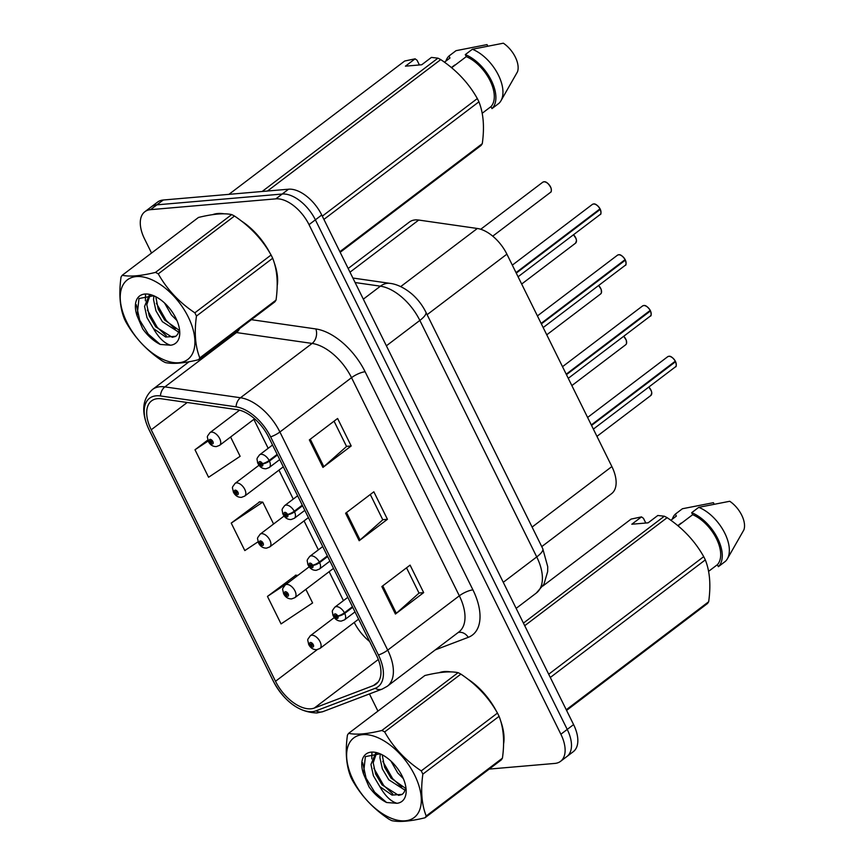 <?xml version="1.0" encoding="UTF-8"?>
<svg xmlns="http://www.w3.org/2000/svg" width="864" height="864" viewBox="0 0 864 864"><rect width="100%" height="100%" fill="white"/><g stroke="black" fill="none" stroke-linecap="round" stroke-linejoin="round"><path stroke-width="1.3" d="M348.17 268.488L409.428 222.016A31.892 17.604 52.8 0 1 418.727 220.05L477.338 228.474A31.892 17.604 52.8 0 1 506.898 254.156L611.874 466.56A31.892 17.604 52.8 0 1 611.572 493.668L541.75 546.62M503.582 743.98A51.03 28.166 -127.2 0 0 500.602 720.749A51.03 28.166 -127.2 0 1 503.582 743.98M496.465 711.374A51.03 28.166 -127.2 0 0 467.748 679.039A51.03 28.166 -127.2 0 1 496.465 711.374M450.598 671.89A51.03 28.166 -127.2 0 0 444.161 671.587A51.03 28.166 -127.2 0 0 439.096 672.7A51.03 28.166 -127.2 0 1 444.161 671.587A51.03 28.166 -127.2 0 1 450.598 671.89M277.182 285.898A51.03 28.166 -127.2 0 0 274.201 262.667A51.03 28.166 -127.2 0 1 277.182 285.898M270.076 253.292A51.03 28.166 -127.2 0 0 241.348 220.968A51.03 28.166 -127.2 0 1 270.076 253.292M224.197 213.818A51.03 28.166 -127.2 0 0 217.76 213.516A51.03 28.166 -127.2 0 0 212.706 214.628A51.03 28.166 -127.2 0 1 217.76 213.516A51.03 28.166 -127.2 0 1 224.197 213.818M310.9 708.815A34.02 18.781 52.8 0 1 275.519 681.286L151.222 429.786A34.02 18.781 52.8 0 1 151.556 400.885A34.02 18.781 52.8 0 1 161.46 398.79L237.071 409.655A34.02 18.781 52.8 0 1 268.607 437.054L376.423 655.193A34.02 18.781 52.8 0 1 376.088 684.094A34.02 18.781 52.8 0 1 373.432 685.562L314.312 708.048A34.02 18.781 52.8 0 1 310.9 708.815M312.304 711.655A37.314 20.596 -127.2 0 0 316.04 710.824L375.17 688.327A37.314 20.596 -127.2 0 0 378.443 655.02L270.637 436.882A37.314 20.596 -127.2 0 0 236.045 406.825L160.434 395.96A37.314 20.596 -127.2 0 0 149.202 429.97L273.488 681.458A37.314 20.596 -127.2 0 0 312.304 711.655M489.197 769.09L554.882 763.42A31.892 17.604 -127.2 0 0 560.563 761.335L573.275 751.691A31.892 17.604 -127.2 0 0 573.588 724.594L321.743 215.017A31.892 17.604 -127.2 0 0 288.565 189.205L163.231 200.016L156.881 204.844A31.892 17.604 -127.2 0 0 151.189 206.928A31.892 17.604 -127.2 0 1 156.881 204.844L282.204 194.033L156.881 204.844L150.52 209.66A31.892 17.604 -127.2 0 0 144.839 211.745A31.892 17.604 -127.2 0 0 144.526 238.842L151.546 253.044M321.743 215.017L315.382 219.834A31.892 17.604 -127.2 0 0 282.204 194.033A31.892 17.604 -127.2 0 1 315.382 219.834L567.238 729.421L315.382 219.834L309.02 224.651A31.892 17.604 -127.2 0 0 275.854 198.85L150.52 209.66M566.924 756.518A31.892 17.604 -127.2 0 0 567.238 729.421A31.892 17.604 -127.2 0 1 566.924 756.518M295.834 575.23L267.462 596.408L281.059 623.905L312.606 602.953L305.867 589.334M259.6 501.908L231.228 523.087L244.814 550.584L258.055 541.793M369.446 693.943L377.935 711.115M560.563 761.335A31.892 17.604 -127.2 0 0 560.876 734.238L309.02 224.651M381.834 586.548L410.087 565.121L423.673 592.618L395.42 614.045L381.834 586.548M309.355 439.906L337.608 418.478L351.194 445.975L322.942 467.402L309.355 439.906M345.589 513.227L373.842 491.8L387.439 519.296L359.186 540.724L345.589 513.227M207.803 440.046L194.994 449.766L208.58 477.263L240.127 456.311L230.591 437.011M387.439 519.296L382.741 519.696M370.289 494.489L382.795 519.793L360.083 539.989A8.5 2.333 153.7 0 1 359.186 540.724M351.194 445.975L346.507 446.375M334.055 421.168L346.55 446.472L323.849 466.668A8.5 2.333 153.7 0 1 322.942 467.402M423.673 592.618L418.986 593.017M406.523 567.81L419.029 593.114L396.328 613.31A8.5 2.333 153.7 0 1 395.42 614.045M231.228 523.087L262.775 502.135L273.586 524.005M262.775 502.135L259.2 501.876M267.462 596.408L289.084 582.055M297.886 575.37L295.434 575.197M194.994 449.766L208.159 441.018M163.231 200.016A31.892 17.604 -127.2 0 0 157.55 202.1L144.839 211.745M308.837 644.587A5.314 1.274 -27.8 0 0 308.869 644.814A5.314 1.274 -27.8 0 0 310.036 645.019A2.657 1.469 -127.2 0 0 312.757 647.06A2.657 1.469 -127.2 0 0 313.254 644.63A2.657 1.469 -127.2 0 0 310.489 642.481A2.657 1.469 -127.2 0 0 309.938 644.814L310.954 644.792A1.058 0.583 52.8 0 1 312.185 644.566A1.058 0.583 52.8 0 1 310.986 644.868L310.036 645.019M311.818 644.134L310.954 644.792M309.938 644.814A5.314 1.642 155.2 0 1 308.642 644.36C307.616 638.302 306.698 641.066 310.338 635.742A7.97 4.396 52.8 0 1 311.753 635.224A7.97 4.396 52.8 0 1 319.41 640.537A7.97 4.396 52.8 0 1 319.972 648.443L316.742 649.685C313.34 649.76 310.716 648.13 308.869 644.814M311.882 644.188L310.986 644.868M675.594 361.638C676.523 365.224 676.436 366.973 675.367 366.908A6.383 3.521 -127.2 0 0 675.54 361.724L674.784 361.638M670.561 356.638A6.167 3.402 52.8 0 1 675.313 361.163L591.311 424.948M352.458 606.701L344.423 612.792A5.314 1.274 152.2 0 1 337.727 615.946A2.657 1.469 -127.2 0 0 335.016 613.894A2.657 1.469 -127.2 0 0 334.519 616.324A2.657 1.469 -127.2 0 0 337.284 618.484A2.657 1.469 -127.2 0 0 337.835 616.151L336.82 616.172A1.058 0.583 52.8 0 1 335.578 616.399A1.058 0.583 52.8 0 1 336.787 616.097L337.727 615.946M337.835 616.151A5.314 1.642 -24.8 0 0 344.725 613.386A7.97 4.396 52.8 0 1 344.498 619.866L355.018 611.885M352.75 607.295L344.725 613.386M675.54 361.724L591.548 425.434M283.738 593.816A5.314 1.274 -27.8 0 0 283.77 594.043A5.314 1.274 -27.8 0 0 284.947 594.238A2.657 1.469 -127.2 0 0 287.658 596.29A2.657 1.469 -127.2 0 0 288.155 593.86A2.657 1.469 -127.2 0 0 285.39 591.71A2.657 1.469 -127.2 0 0 284.85 594.043L285.854 594.011A1.058 0.583 52.8 0 1 287.096 593.795A1.058 0.583 52.8 0 1 285.898 594.097L284.947 594.238M286.718 593.352L285.854 594.011M284.85 594.043A5.314 1.642 155.2 0 1 283.554 593.59C282.528 587.531 281.599 590.285 285.239 584.971A7.97 4.396 52.8 0 1 286.664 584.442A7.97 4.396 52.8 0 1 294.322 589.756A7.97 4.396 52.8 0 1 294.872 597.672L291.643 598.903C288.252 598.979 285.628 597.359 283.77 594.043M286.794 593.417L285.898 594.097M258.649 543.035A5.314 1.274 -27.8 0 0 258.682 543.262A5.314 1.274 -27.8 0 0 259.848 543.467A2.657 1.469 -127.2 0 0 262.559 545.519A2.657 1.469 -127.2 0 0 263.066 543.078A2.657 1.469 -127.2 0 0 260.302 540.929A2.657 1.469 -127.2 0 0 259.751 543.262L260.755 543.24A1.058 0.583 52.8 0 1 261.997 543.013A1.058 0.583 52.8 0 1 260.798 543.316L259.848 543.467M261.63 542.581L260.755 543.24M259.751 543.262A5.314 1.642 155.2 0 1 258.455 542.819C257.429 536.749 256.511 539.514 260.14 534.19A7.97 4.396 52.8 0 1 261.565 533.671A7.97 4.396 52.8 0 1 269.222 538.985A7.97 4.396 52.8 0 1 269.784 546.901L266.555 548.132C263.153 548.208 260.528 546.588 258.682 543.262M261.695 542.646L260.798 543.316M233.55 492.264A5.314 1.274 -27.8 0 0 233.582 492.491A5.314 1.274 -27.8 0 0 234.76 492.685A2.657 1.469 -127.2 0 0 237.47 494.737A2.657 1.469 -127.2 0 0 237.967 492.307A2.657 1.469 -127.2 0 0 235.202 490.158A2.657 1.469 -127.2 0 0 234.662 492.491L235.667 492.469A1.058 0.583 52.8 0 1 236.909 492.242A1.058 0.583 52.8 0 1 235.71 492.545L234.76 492.685M236.531 491.81L235.667 492.469M234.662 492.491A5.314 1.642 155.2 0 1 233.366 492.037C232.33 485.978 231.412 488.743 235.051 483.419A7.97 4.396 52.8 0 1 236.466 482.9A7.97 4.396 52.8 0 1 244.134 488.203A7.97 4.396 52.8 0 1 244.685 496.12L241.456 497.362C238.054 497.437 235.429 495.806 233.582 492.491M236.596 491.864L235.71 492.545M208.462 441.482A5.314 1.274 -27.8 0 0 208.494 441.709A5.314 1.274 -27.8 0 0 209.66 441.914A2.657 1.469 -127.2 0 0 212.371 443.966A2.657 1.469 -127.2 0 0 212.879 441.536A2.657 1.469 -127.2 0 0 210.114 439.387A2.657 1.469 -127.2 0 0 209.563 441.72L210.568 441.688A1.058 0.583 52.8 0 1 211.81 441.461A1.058 0.583 52.8 0 1 210.611 441.774L209.66 441.914M211.442 441.029L210.568 441.688M209.563 441.72A5.314 1.642 155.2 0 1 208.267 441.266C207.241 435.208 206.323 437.962 209.952 432.648A7.97 4.396 52.8 0 1 211.378 432.119A7.97 4.396 52.8 0 1 219.035 437.432A7.97 4.396 52.8 0 1 219.596 445.349L216.367 446.58C212.965 446.656 210.341 445.036 208.494 441.709M211.507 441.094L210.611 441.774M650.506 310.867C651.424 314.453 651.348 316.202 650.268 316.127A6.383 3.521 -127.2 0 0 650.441 310.954L649.685 310.867M645.473 305.867A6.167 3.402 52.8 0 1 650.225 310.381L566.222 374.177M327.359 555.919L319.334 562.01A5.314 1.274 152.2 0 1 312.638 565.175A2.657 1.469 -127.2 0 0 309.928 563.123A2.657 1.469 -127.2 0 0 309.42 565.553A2.657 1.469 -127.2 0 0 312.185 567.702A2.657 1.469 -127.2 0 0 312.736 565.369L311.731 565.402A1.058 0.583 52.8 0 1 310.489 565.618A1.058 0.583 52.8 0 1 311.688 565.315L312.638 565.175M312.736 565.369A5.314 1.642 -24.8 0 0 319.626 562.615A7.97 4.396 52.8 0 1 319.41 569.084L329.918 561.114M327.65 556.524L319.626 562.615M650.441 310.954L566.46 374.652M625.406 260.086C626.324 263.671 626.249 265.432 625.18 265.356A6.383 3.521 -127.2 0 0 625.352 260.172L624.596 260.086M620.374 255.085A6.167 3.402 52.8 0 1 625.126 259.61L541.123 323.406M302.26 505.148L294.235 511.24A5.314 1.274 152.2 0 1 287.539 514.393A2.657 1.469 -127.2 0 0 284.828 512.352A2.657 1.469 -127.2 0 0 284.332 514.782A2.657 1.469 -127.2 0 0 287.096 516.931A2.657 1.469 -127.2 0 0 287.636 514.598L286.632 514.62A1.058 0.583 52.8 0 1 285.39 514.847A1.058 0.583 52.8 0 1 286.6 514.544L287.539 514.393M287.636 514.598A5.314 1.642 -24.8 0 0 294.538 511.834A7.97 4.396 52.8 0 1 294.311 518.314L304.83 510.332M302.562 505.753L294.538 511.834M625.352 260.172L541.361 323.881M600.318 209.315C601.236 212.9 601.16 214.65 600.08 214.585A6.383 3.521 -127.2 0 0 600.253 209.401L599.497 209.315M595.285 204.314A6.167 3.402 52.8 0 1 600.037 208.829L516.024 272.624M277.171 454.378L269.147 460.458A5.314 1.274 152.2 0 1 262.451 463.622A2.657 1.469 -127.2 0 0 259.74 461.57A2.657 1.469 -127.2 0 0 259.232 464A2.657 1.469 -127.2 0 0 261.997 466.15A2.657 1.469 -127.2 0 0 262.548 463.828L261.544 463.849A1.058 0.583 52.8 0 1 260.302 464.076A1.058 0.583 52.8 0 1 261.5 463.763L262.451 463.622M262.548 463.828A5.314 1.642 -24.8 0 0 269.438 461.063A7.97 4.396 52.8 0 1 269.222 467.532L279.731 459.562M277.463 454.972L269.438 461.063M600.253 209.401L516.262 273.11M414.644 775.073A49.961 27.583 -127.2 0 0 362.675 734.648A49.961 27.583 -127.2 0 0 353.29 780.376A49.961 27.583 -127.2 0 0 405.259 820.8A49.961 27.583 -127.2 0 0 414.644 775.073M422.852 774.144C420.552 790.625 421.664 804.568 426.211 815.983A57.402 31.687 -127.2 0 1 425.012 817.776L501.228 759.964A57.402 31.687 -127.2 0 0 502.427 758.171C504.738 741.679 503.615 727.736 499.079 716.332L422.852 774.144A57.402 31.687 -127.2 0 0 422.075 772.513A57.402 31.687 -127.2 0 0 421.254 770.893L497.47 713.081C488.743 697.55 476.55 684.558 460.89 674.114A57.402 31.687 -127.2 0 0 458.082 672.667C450.457 671.026 439.376 671.976 424.85 675.529L348.635 733.342C356.314 734.983 367.394 734.022 381.866 730.48L458.082 672.667M460.89 674.114L384.664 731.927C393.39 747.457 405.583 760.45 421.254 770.893M384.664 731.927A57.402 31.687 -127.2 0 0 381.866 730.48M348.635 733.342A57.402 31.687 -127.2 0 0 347.436 735.134C345.136 751.734 346.259 765.677 350.784 776.974A57.402 31.687 -127.2 0 0 351.572 778.604A57.402 31.687 -127.2 0 0 352.393 780.224C361.217 795.863 373.41 808.844 388.973 819.191A57.402 31.687 -127.2 0 0 391.781 820.638C399.46 822.28 410.54 821.318 425.012 817.776M499.079 716.332A57.402 31.687 -127.2 0 0 498.29 714.701A57.402 31.687 -127.2 0 0 497.47 713.081M390.928 761.065L397.753 772.978L403.337 778.626M380.268 753.883L379.922 757.696L382.352 768.917L388.789 779.782L405.173 790.279M382.19 754.79L384.599 767.21L391.025 778.086L405.626 788.411M401.987 794.513L398.66 795.377L382.061 784.89L375.624 774.014L373.194 762.804L376.574 752.954L375.397 753.721L370.958 764.5L373.388 775.721L379.814 786.596L392.062 795.085L402.246 794.362L404.05 792.396L405.583 788.681M402.203 776.153A29.7 16.394 -127.2 0 0 379.156 753.43A29.7 16.394 -127.2 0 0 363.474 773.885L369.09 786.953C374.252 794.048 380.095 799.232 386.618 802.516L397.019 803.293A29.7 16.394 -127.2 0 0 406.069 788.908A29.7 16.394 -127.2 0 0 402.203 776.153M380.138 753.818L365.375 756.605L363.474 773.885M397.019 803.293C390.917 801.554 385.193 795.992 379.814 786.596M426.211 815.983L502.427 758.171M382.795 761.378L392.623 778.594L401.663 787.05M371.909 752.933L371.79 758.894M373.831 768.182L383.648 785.398L392.699 793.854M362.696 762.782L366.098 778.226L374.684 792.202L386.618 802.516M188.255 317.002A49.961 27.583 -127.2 0 0 136.285 276.577A49.961 27.583 -127.2 0 0 126.889 322.294A49.961 27.583 -127.2 0 0 178.859 362.729A49.961 27.583 -127.2 0 0 188.255 317.002M196.463 316.062C194.152 332.554 195.275 346.496 199.811 357.901A57.402 31.687 -127.2 0 1 198.612 359.705L274.838 301.882A57.402 31.687 -127.2 0 0 276.037 300.089C278.338 283.608 277.225 269.665 272.678 258.25L196.463 316.062A57.402 31.687 -127.2 0 0 195.674 314.442A57.402 31.687 -127.2 0 0 194.854 312.822L271.08 255.01C262.354 239.479 250.16 226.487 234.49 216.032A57.402 31.687 -127.2 0 0 231.692 214.585C224.068 212.944 212.987 213.905 198.461 217.458L122.234 275.27C129.924 276.901 140.994 275.951 155.466 272.398L231.692 214.585M234.49 216.032L158.274 273.856C167 289.386 179.194 302.368 194.854 312.822M158.274 273.856A57.402 31.687 -127.2 0 0 155.466 272.398M122.234 275.27A57.402 31.687 -127.2 0 0 121.036 277.063C118.746 293.663 119.858 307.606 124.394 318.902A57.402 31.687 -127.2 0 0 125.172 320.522A57.402 31.687 -127.2 0 0 125.993 322.142C134.827 337.781 147.02 350.773 162.583 361.12A57.402 31.687 -127.2 0 0 165.38 362.567C173.07 364.208 184.14 363.247 198.612 359.705M272.678 258.25A57.402 31.687 -127.2 0 0 271.901 256.63A57.402 31.687 -127.2 0 0 271.08 255.01M164.527 302.994L171.364 314.906L176.947 320.555M153.878 295.801L153.533 299.624L155.963 310.835L162.389 321.71L178.772 332.208M155.801 296.719L158.198 309.139L164.635 320.004L179.226 330.329M175.586 336.442L172.271 337.306L155.66 326.808L149.234 315.943L146.804 304.722L150.185 294.883L149.008 295.65L144.558 306.428L146.988 317.639L153.425 328.525L165.672 337.014L175.846 336.29L177.66 334.325L179.183 330.61M175.813 318.071A29.7 16.394 -127.2 0 0 152.766 295.348A29.7 16.394 -127.2 0 0 137.084 315.814L142.7 328.871C147.863 335.977 153.706 341.161 160.229 344.434L170.618 345.222A29.7 16.394 -127.2 0 0 179.669 330.836A29.7 16.394 -127.2 0 0 175.813 318.071M153.738 295.747L138.974 298.534L137.084 315.814M170.618 345.222C164.527 343.483 158.792 337.91 153.425 328.525M199.811 357.901L276.037 300.089M156.406 303.307L166.223 320.522L175.273 328.968M145.519 294.851L145.39 300.823M147.431 310.111L157.259 327.326L166.298 335.772M136.307 304.711L139.698 320.155L148.284 334.12L160.229 344.434M523.433 623.095L664.33 516.229L657.817 515.484L648.13 522.828L631.811 524.232L641.498 516.888L631.098 519.091L542.851 586.03M641.498 516.888L643.464 518.324L645.786 523.033M670.842 520.279L676.35 516.1L675.356 514.102A34.02 18.781 -127.2 0 0 672.3 519.178M675.356 514.102L682.42 508.745L713.416 502.686L714.096 504.068M677.797 525.636L681.167 523.076A24.03 13.262 -127.2 0 0 680.908 523.616M548.694 674.233L703.717 556.654C694.991 541.123 682.798 528.131 667.127 517.676L524.718 625.698M667.127 517.676A57.402 31.687 -127.2 0 0 664.33 516.229M566.255 709.754L708.674 601.733C710.986 585.252 709.862 571.298 705.316 559.894L550.303 677.473M705.316 559.894A57.402 31.687 -127.2 0 0 703.717 556.654M708.674 601.733A57.402 31.687 -127.2 0 1 707.476 603.526L566.579 710.402M708.588 571.352L717.379 564.689A31.892 17.604 -127.2 0 0 716.45 538.704A31.892 17.604 -127.2 0 0 692.669 514.696L678.013 525.809M717.379 564.689L718.362 566.687A34.02 18.781 -127.2 0 0 717.746 538.596A34.02 18.781 -127.2 0 0 691.675 512.698L692.669 514.696M718.362 566.687L725.425 561.33A34.02 18.781 -127.2 0 0 727.348 558.857A34.02 18.781 -127.2 0 0 723.568 530.863A34.02 18.781 -127.2 0 0 698.738 507.341L691.675 512.698M727.348 558.857L743.882 529.891A21.265 11.74 -127.2 0 0 729.734 501.271L698.738 507.341M262.148 191.484L437.94 58.158L431.417 57.413L421.74 64.757L405.421 66.161L415.098 58.817L404.708 61.02L228.917 194.357M415.098 58.817L417.064 60.253L419.396 64.962M444.452 62.208L449.96 58.028L448.967 56.03A34.02 18.781 -127.2 0 0 445.91 61.096M448.967 56.03L456.03 50.674L487.026 44.604L487.706 45.997M451.408 67.565L454.777 65.005A24.03 13.262 -127.2 0 0 454.518 65.545M322.304 216.151L477.328 98.572C468.601 83.041 456.397 70.049 440.737 59.605L267.473 191.03M440.737 59.605A57.402 31.687 -127.2 0 0 437.94 58.158M339.865 251.683L482.285 143.662C484.585 127.181 483.473 113.227 478.926 101.822L323.903 219.402M478.926 101.822A57.402 31.687 -127.2 0 0 477.328 98.572M482.285 143.662A57.402 31.687 -127.2 0 1 481.086 145.454L340.178 252.32M482.198 113.27L490.979 106.607A31.892 17.604 -127.2 0 0 490.05 80.633A31.892 17.604 -127.2 0 0 466.279 56.624L451.624 67.738M490.979 106.607L491.972 108.616A34.02 18.781 -127.2 0 0 491.357 80.514A34.02 18.781 -127.2 0 0 465.286 54.616L466.279 56.624M491.972 108.616L499.036 103.259A34.02 18.781 -127.2 0 0 500.947 100.786A34.02 18.781 -127.2 0 0 497.178 72.781A34.02 18.781 -127.2 0 0 472.349 49.259L465.286 54.616M500.947 100.786L517.482 71.82A21.265 11.74 -127.2 0 0 503.345 43.2L472.349 49.259M532.094 527.083L611.874 466.56M427.118 314.68L506.898 254.156M400.691 286.61L477.338 228.474M349.996 272.182L418.727 220.05M275.519 681.286L317.272 649.609M354.24 622.458A34.02 18.781 -127.2 0 0 369.673 641.542M149.202 429.97A10.627 2.916 153.7 0 1 149.072 429.786L273.37 681.275C284.645 701.86 299.182 712.422 316.98 712.962L323.05 711.59A10.627 8.748 -110.8 0 1 316.04 710.824M270.637 436.882A10.627 2.916 -26.3 0 0 279.904 432L387.72 650.128A10.627 2.916 153.7 0 1 378.443 655.02M236.045 406.825A10.627 7.744 -81.8 0 1 240.484 397.753A42.52 23.468 52.8 0 1 279.904 432L351.529 377.676A42.52 23.468 -127.2 0 0 312.109 343.429L236.498 332.564A42.52 23.468 -127.2 0 0 234.641 332.37M323.05 711.59L382.169 689.105A10.627 8.748 -110.8 0 1 375.17 688.327M472.932 589.885A10.627 2.916 153.7 0 0 459.335 595.814L387.72 650.128A42.52 23.468 52.8 0 1 387.299 686.264L458.924 631.94A42.52 23.468 -127.2 0 0 459.335 595.814L351.529 377.676A10.627 2.916 153.7 0 1 365.116 371.758L472.932 589.885A53.158 29.333 52.8 0 1 468.256 637.34L435.24 649.901M160.434 395.96A10.627 7.744 -81.8 0 1 164.873 386.888L240.484 397.753L312.109 343.429A10.627 7.744 98.2 0 0 315.846 328.946A53.158 29.333 52.8 0 1 365.116 371.758M149.072 429.786C140.962 412.452 142.106 399.028 152.485 389.502A42.52 23.468 52.8 0 1 164.873 386.888L236.498 332.564A10.627 7.744 98.2 0 0 239.609 328.601M251.37 319.68L315.846 328.946M560.876 734.238L573.588 724.594M275.854 198.85L288.565 189.205M468.256 637.34A10.627 8.748 69.2 0 0 458.147 632.534M151.222 429.786L187.218 402.494M253.854 419.353L268.175 448.319M278.953 470.135L293.263 499.09M304.052 520.906L318.362 549.871M329.141 571.687L343.451 600.642M314.312 708.048L378.313 659.502M373.432 685.562L378.216 681.934M346.518 512.525L360.083 539.989M382.752 585.846L396.328 613.31M310.273 439.204L323.849 466.668M542.743 548.629A21.265 5.832 153.7 0 1 536.738 556.924L419.85 320.425A42.52 23.468 -127.2 0 0 380.43 286.178A21.265 15.476 -81.8 0 1 390.107 283.381C394.178 283.813 402.354 285.952 412.063 294.149C417.82 299.246 422.42 305.24 425.855 312.131L542.743 548.629L547.722 566.654L547.657 571.601L543.942 584.226L536.317 593.05A42.52 23.468 -127.2 0 0 536.738 556.924L503.269 582.304M355.115 282.539L380.43 286.178L363.323 299.16M425.855 312.131A21.265 5.832 153.7 0 1 419.85 320.425L386.381 345.805M648.821 387.04L651.391 391.025L651.791 392.926L650.83 395.496A6.383 3.521 -127.2 0 0 648.745 387.094M648.788 387.061A6.167 3.402 52.8 0 1 651.715 392.72M675.302 361.249A6.383 3.521 -127.2 0 0 668.79 356.324A6.383 3.521 -127.2 0 0 667.656 356.746L668.866 356.292C670.594 355.86 672.764 357.491 675.367 361.163M675.583 361.692A6.167 3.402 52.8 0 1 676.242 364.133M347.825 597.326L334.865 607.154A7.97 4.396 52.8 0 1 336.29 606.636A7.97 4.396 52.8 0 1 344.423 612.792M623.722 336.258L626.303 340.254L626.519 343.613L625.741 344.714A6.383 3.521 -127.2 0 0 623.657 336.323M623.7 336.29A6.167 3.402 52.8 0 1 626.616 341.939M598.633 285.487L601.204 289.472L601.42 292.842L600.642 293.944A6.383 3.521 -127.2 0 0 598.558 285.541M598.601 285.509A6.167 3.402 52.8 0 1 601.528 291.168M576.428 240.386A6.167 3.402 52.8 0 0 573.512 234.738L576.115 238.702L576.515 240.602L575.554 243.162A6.383 3.521 -127.2 0 0 573.458 234.77M550.454 192.391A6.383 3.521 -127.2 0 0 550.012 186.062A6.383 3.521 -127.2 0 0 543.888 181.807A6.383 3.521 -127.2 0 0 542.743 182.228L543.953 181.786C546.167 181.397 548.51 183.449 551.016 187.931C551.578 190.663 551.383 192.154 550.454 192.391L492.739 236.164M545.659 182.131A6.167 3.402 52.8 0 1 551.34 189.616M650.214 310.468A6.383 3.521 -127.2 0 0 643.702 305.554A6.383 3.521 -127.2 0 0 642.557 305.964L643.766 305.521C645.505 305.089 647.665 306.709 650.268 310.392M650.484 310.921A6.167 3.402 52.8 0 1 651.154 313.351M322.726 546.556L309.766 556.384A7.97 4.396 52.8 0 1 311.191 555.865A7.97 4.396 52.8 0 1 319.334 562.01M625.115 259.697A6.383 3.521 -127.2 0 0 618.602 254.772A6.383 3.521 -127.2 0 0 617.468 255.193L618.678 254.75C620.406 254.318 622.577 255.938 625.18 259.621M625.385 260.14A6.167 3.402 52.8 0 1 626.054 262.58M297.637 495.774L284.677 505.602A7.97 4.396 52.8 0 1 286.092 505.084A7.97 4.396 52.8 0 1 294.235 511.24M600.016 208.926A6.383 3.521 -127.2 0 0 593.503 204.001A6.383 3.521 -127.2 0 0 592.369 204.412L593.579 203.969C595.307 203.537 597.478 205.168 600.08 208.84M600.296 209.369A6.167 3.402 52.8 0 1 600.966 211.81M272.538 445.003L259.578 454.831A7.97 4.396 52.8 0 1 261.004 454.313A7.97 4.396 52.8 0 1 269.147 460.458M382.169 689.105L387.299 686.264M152.485 389.502L189.086 361.746M536.317 593.05L516.143 608.364M352.89 278.035L390.107 283.381M650.83 395.496L596.948 436.363M358.603 619.142L319.972 648.443M334.271 617.587L310.338 635.742M667.656 356.746L587.606 417.452M334.865 607.154C331.096 612.166 332.489 610.405 332.856 614.984C334.649 619.142 337.457 621.173 341.269 621.097L344.498 619.866M675.367 366.908L593.363 429.106M625.741 344.714L571.86 385.582M333.515 568.372L294.872 597.672M309.172 566.816L285.239 584.971M600.642 293.944L546.761 334.811M308.416 517.59L269.784 546.901M284.072 516.046L260.14 534.19M575.554 243.162L521.662 284.04M283.316 466.819L244.685 496.12M258.984 465.264L235.051 483.419M254.599 418.792L219.596 445.349M239.576 410.173L209.952 432.648M542.743 182.228L480.73 229.262M642.557 305.964L562.518 366.682M309.766 556.384C305.996 561.395 307.39 559.624 307.757 564.203C309.55 568.361 312.358 570.402 316.181 570.326L319.41 569.084M650.268 316.127L568.264 378.324M617.468 255.193L537.419 315.911M284.677 505.602C280.897 510.613 282.301 508.853 282.668 513.432C284.461 517.59 287.269 519.631 291.082 519.545L294.311 518.314M625.18 265.356L543.175 327.553M592.369 204.412L512.32 265.129M259.578 454.831C255.809 459.842 257.202 458.071 257.569 462.65C259.362 466.808 262.17 468.85 265.993 468.774L269.222 467.532M600.08 214.585L518.076 276.782M376.445 752.933L375.397 753.721M150.044 294.851L148.997 295.65"/></g></svg>

